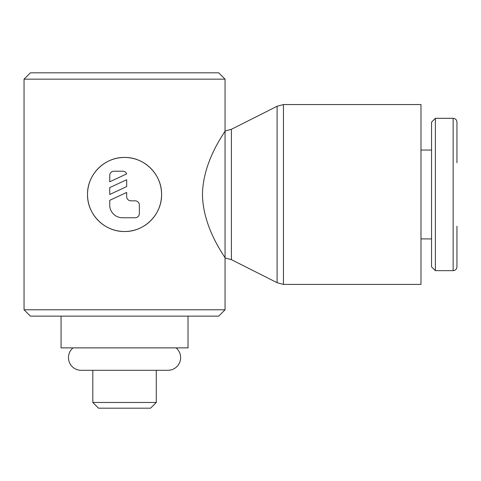 <?xml version="1.0" encoding="UTF-8"?>
<svg xmlns="http://www.w3.org/2000/svg" width="481" height="481" viewBox="0 0 481 481"><rect width="100%" height="100%" fill="white"/><g stroke="black" fill="none" stroke-linecap="round" stroke-linejoin="round"><path stroke-width="0.72" d="M73.028 347.877A12.692 12.692 0 0 0 81.175 370.304L167.929 370.304A12.692 12.692 0 0 0 176.076 347.877M225.054 79.167L218.705 72.817L30.399 72.817L24.05 79.167L24.05 309.794L30.399 316.143L218.705 316.143L225.054 309.794L225.054 257.954C226.052 258.063 202.904 229.046 202.471 194.48C202.904 159.914 226.052 130.898 225.054 131.006L225.054 79.167L24.05 79.167M277.104 106.259L283.453 104.557L420.983 104.557L420.983 284.403L283.453 284.403L277.104 282.702L231.403 259.656L225.054 257.954L225.054 131.006L231.403 129.305L277.104 106.259L277.104 282.702M231.403 129.305L231.403 259.656M456.95 226.22L456.95 266.841C456.703 269.174 455.435 270.448 453.144 270.653L435.371 270.653L431.559 266.841L431.559 122.12L435.371 118.308L453.144 118.308L453.144 270.653M435.371 118.308L435.371 270.653M420.983 150.048L431.559 150.048M431.559 238.913L420.983 238.913M188.029 316.143L188.029 347.877L61.075 347.877L61.075 316.143M92.815 402.459L156.289 402.459L150.565 408.183L98.539 408.183L92.815 402.459L92.815 370.304M156.289 370.304L156.289 402.459M453.144 118.308C455.435 118.512 456.703 119.787 456.95 122.12L456.95 162.74M161.58 194.48C161.977 214.4 144.498 231.896 124.555 231.505C104.605 231.896 87.133 214.4 87.524 194.48A37.025 37.025 0 0 1 124.555 157.455A37.025 37.025 0 0 1 161.58 194.48A37.025 37.025 0 0 1 124.555 231.505A37.025 37.025 0 0 1 87.524 194.48C87.133 174.561 104.605 157.065 124.555 157.455C144.498 157.065 161.977 174.561 161.58 194.48M109.74 175.439A4.233 4.233 0 0 1 113.973 171.206L122.439 171.206A4.233 4.233 0 0 1 126.665 173.894L109.74 181.788L109.74 175.439M135.131 200.83A4.233 4.233 0 0 1 139.364 205.062L139.364 213.522A4.233 4.233 0 0 1 135.131 217.755L122.439 217.755A12.692 12.692 0 0 1 109.74 205.062L109.74 200.318L126.665 192.424L126.665 196.597A4.233 4.233 0 0 0 130.898 200.83L135.131 200.83M126.665 179.732L126.665 186.586L109.74 194.48L109.74 187.62L126.665 179.732M24.05 309.794L225.054 309.794M283.453 104.557L283.453 284.403"/></g></svg>
